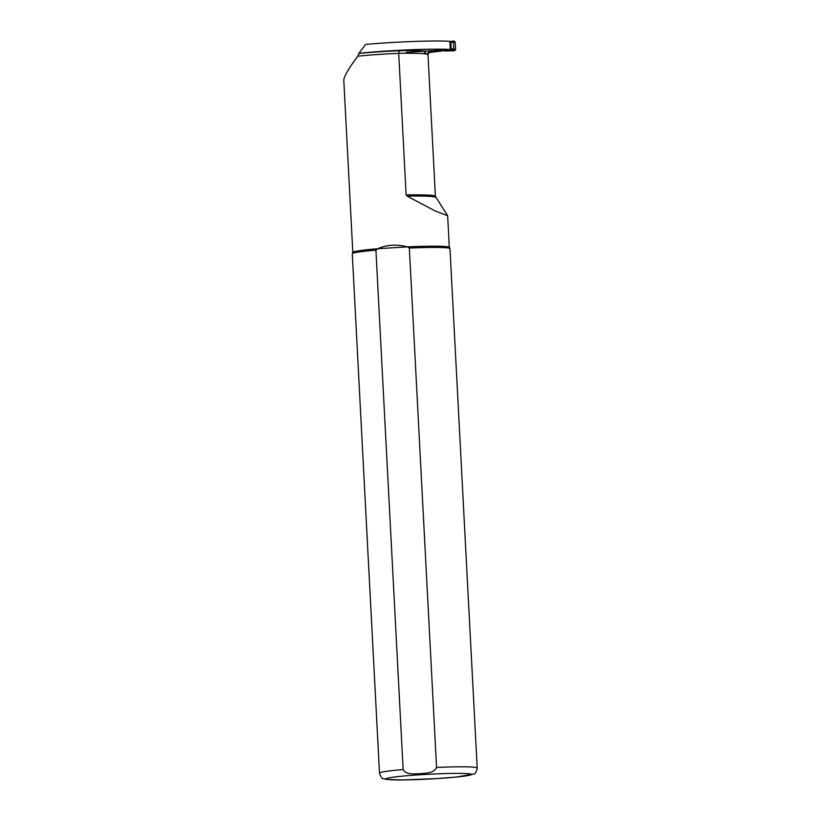 <?xml version="1.0" encoding="UTF-8"?>
<svg xmlns="http://www.w3.org/2000/svg" width="821" height="821" viewBox="0 0 821 821"><rect width="100%" height="100%" fill="white"/><g stroke="black" fill="none" stroke-linecap="round" stroke-linejoin="round"><path stroke-width="1.23" d="M352.814 252.386L343.794 80.284C343.866 76.733 348.515 68.707 357.771 56.197L358.9 53.324A56.505 3.171 -3 0 1 450.319 49.527L426.263 51.138L423.954 53.365A61.175 3.428 -3 0 1 427.166 53.868L429.434 51.641L441.924 50.953L430.204 52.39L428.788 52.944L427.987 54.74A61.154 3.428 -3 0 0 398.708 53.344L406.128 194.936L407.052 196.116L435.13 210.925L447.64 215.738L435.407 196.332L427.987 54.74M450.421 41.789L449.887 41.358A56.505 3.171 177 0 0 365.653 44.437L358.9 53.324M449.887 41.358L450.319 49.527L451.201 48.613L450.36 49.671L443.658 50.317L444.818 51.005L454.649 50.738L450.052 49.588L406.364 52.339M359.249 53.406A50.758 2.843 -3 0 1 399.437 50.728L398.708 53.344A48.306 2.709 -3 0 0 357.771 56.197M379.497 773.125L352.281 253.761A48.921 2.74 -3 0 1 352.291 253.679L352.835 252.345A48.306 2.709 -3 0 1 377.67 248.732L375.926 250.159L403.142 769.534C406.333 775.322 414.584 773.608 420.126 773.762C425.606 772.92 433.991 773.587 436.556 767.43L409.34 248.055A48.921 2.74 -3 0 1 449.959 248.568A48.921 2.74 -3 0 1 449.98 248.64L477.206 768.004C476.354 772.079 475.174 774.08 473.676 774.029L456.322 777.066L436.669 778.616L402.3 779.95L386.168 779.396L383.386 778.647C382.175 778.985 380.882 777.148 379.497 773.125A48.921 2.74 -3 0 1 403.142 769.534M409.34 248.055L407.452 246.864C396.759 244.104 386.824 244.73 377.67 248.732L407.452 246.864A48.306 2.709 -3 0 1 449.282 247.285L449.959 248.568M352.291 253.679A48.921 2.74 -3 0 1 375.926 250.159M450.39 41.419L454.136 41.05L455.183 41.963L455.593 49.712L454.649 50.738M428.931 51.723L444.243 50.666M450.411 41.45L452.463 41.235L453.449 42.128L453.818 49.086L452.925 50.132M449.97 41.491L450.873 42.394L450.945 48.552M455.183 41.963L450.873 42.394L451.201 48.613L455.593 49.712M450.729 45.432L450.103 45.473M450.616 42.333L449.908 41.45M429.434 51.641A63.597 3.571 -3 0 1 430.204 52.39M399.437 50.728A63.597 3.571 -3 0 1 426.263 51.138M406.128 194.936A61.154 3.428 -3 0 1 435.407 196.332M436.556 767.43A48.921 2.74 -3 0 1 477.206 768.004M436.598 778.616A42.805 2.401 -3 0 1 388.323 777.98A42.805 2.401 -3 0 1 461.084 773.403A42.805 2.401 -3 0 1 436.598 778.616M407.052 196.116A61.472 3.448 -3 0 1 435.756 197.42M452.463 41.235L454.136 41.05M449.303 247.326L447.65 215.738"/></g></svg>
